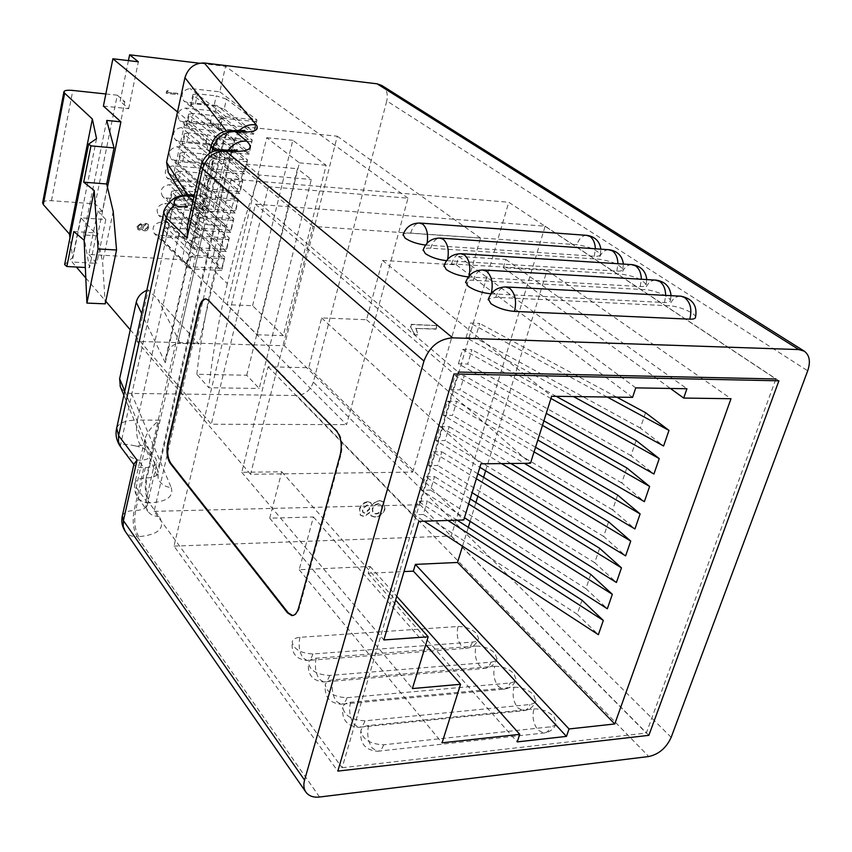 <?xml version="1.0" encoding="UTF-8"?>
<svg xmlns="http://www.w3.org/2000/svg" width="852" height="852" viewBox="0 0 852 852"><rect width="100%" height="100%" fill="white"/><g stroke="black" fill="none" stroke-linecap="round" stroke-linejoin="round"><path stroke-width="0.64" stroke-dasharray="4.26 3.19" d="M425.521 245.056L594.313 256.228C598.083 256.441 600.064 255.898 600.266 254.62C597.369 249.987 589.573 246.697 576.879 244.726L410.664 233.097C406.447 232.841 403.944 233.363 403.145 234.651M446.501 260.669L616.848 271.096C620.586 271.277 622.556 270.712 622.759 269.402C619.745 264.567 611.747 261.159 598.754 259.157L430.697 248.209C426.511 247.975 424.019 248.518 423.199 249.828M468.344 276.921L640.235 286.517C643.952 286.677 645.901 286.091 646.104 284.76C642.972 279.701 634.751 276.154 621.459 274.131L451.528 263.928C447.375 263.715 444.893 264.269 444.052 265.6M491.103 293.823L664.517 302.524C668.202 302.673 670.151 302.066 670.343 300.703C671.12 297.146 654.581 289.978 645.017 289.669L473.19 280.265C469.09 280.084 466.608 280.659 465.756 282.001M695.53 317.274C696.34 313.557 679.214 306.06 669.491 305.804L495.747 297.295L488.366 299.084M533.959 708.928C541.553 708.736 548.209 711.292 553.907 716.585L556.367 723.241L554.588 725.489L551.148 726.735L383.624 744.797C370.162 744.126 362.579 739.461 360.875 730.814C361.536 727.853 364.123 726.096 368.639 725.542L533.959 708.928C531.957 716.841 533.299 723.891 537.995 730.068L543.672 733.039C546.707 732.933 548.965 730.867 550.445 726.831M514.001 687.244C521.509 687.106 528.016 689.598 533.544 694.721L535.876 701.026L534.087 703.23L530.626 704.444L364.954 720.824C351.812 720.142 344.41 715.669 342.76 707.394C343.399 704.497 345.987 702.793 350.523 702.272L514.001 687.244C512.052 695.062 513.351 701.952 517.878 707.927L523.235 710.749C526.227 710.653 528.453 708.576 529.912 704.529M494.714 666.307C502.137 666.211 508.527 668.639 513.884 673.591L516.078 679.566L514.299 681.749L510.806 682.921L346.977 697.724C334.144 697.032 326.912 692.729 325.294 684.827C325.922 681.983 328.51 680.322 333.057 679.843L494.714 666.307C492.829 674.007 494.075 680.759 498.452 686.552L503.511 689.225C506.461 689.14 508.644 687.063 510.092 682.995M476.076 646.061C483.414 646.008 489.676 648.383 494.874 653.175L496.95 658.852L495.161 660.992L491.657 662.121L329.639 675.455C317.093 674.741 310.032 670.609 308.445 663.048C309.074 660.268 311.651 658.649 316.209 658.202L476.076 646.061C474.245 653.665 475.448 660.279 479.676 665.891L484.468 668.437C487.355 668.351 489.517 666.275 490.933 662.196M458.046 626.486C465.298 626.476 471.444 628.787 476.492 633.43L478.568 638.393C478.078 640.523 476.034 641.758 472.423 642.088L312.908 653.974C300.639 653.25 293.738 649.256 292.193 642.025C292.8 639.298 295.388 637.733 299.947 637.317L458.046 626.486C456.278 633.994 457.428 640.47 461.528 645.912L466.055 648.329C468.898 648.255 471.018 646.178 472.423 642.088M187.642 224.96C190.507 216.376 195.183 212.286 201.7 212.712L212.84 163.595L214.459 163.744L203.298 212.83L201.7 212.712L195.236 206.77C202.669 207.569 206.716 206.844 207.355 204.608L205.992 202.201L193.958 196.823M135.361 445.905C141.794 447.247 146.363 449.483 149.047 452.614L150.133 455.788C149.292 458.962 145.298 460.399 138.173 460.112C130.239 457.769 124.701 453.765 121.559 448.077L120.42 445.681C121.303 443.849 126.288 443.924 135.361 445.905L145.607 445.245L155.692 458.28L157.045 462.221C156.289 465.565 152.412 467.354 145.383 467.599L143.839 467.62C139.1 467.695 135.958 466.928 134.403 465.309L133.998 463.914M124.765 391.132L157.684 470.506L158.142 478.494C160.41 483.84 164.777 486.865 171.22 487.578L131.517 393.422L296.677 395.52L648.766 756.523M671.174 737.331L313.344 382.122L386.765 100.93L807.696 370.801M342.121 767.727L646.327 733.05L775.906 378.98L508.75 202.243L231.105 179.026L154.105 511.349L342.121 767.727L458.184 372.058L231.105 179.026M146.8 290.362L148.291 289.882L157.95 299.489L180.368 343.399L198.931 343.942L157.95 299.489M187.344 194.788L199.144 213.234L197.866 215.726L198.324 219.976L204.885 224.278L207.526 224.715L182.999 186.481L173.094 176.577L185.31 120.835L337.254 136.214L284.366 345.742L137.002 341.418L148.291 289.882M173.094 176.577L168.366 172.583M381.792 85.466C386.584 88.927 388.246 94.082 386.765 100.93M313.344 382.122C310.416 390.344 304.856 394.806 296.677 395.52M131.517 393.422C126.49 393.358 122.763 391.089 120.334 386.638M154.105 511.349L419.983 504.714L508.75 202.243M419.983 504.714L646.327 733.05M412.741 472.093L480.507 238.091L313.057 226.387L250.563 474.287L412.741 472.093L284.366 345.742M203.298 212.83C210.593 213.234 214.491 212.244 215.013 209.858L213.32 206.887L201.86 196.546L194.139 196.035M319.564 797.025L137.215 536.728L138.759 536.675C158.877 534.715 165.682 527.963 159.175 516.429L149.228 502.882C144.329 502.904 140.58 501.221 137.981 497.834L136.086 493.681L135.83 488.846L145.607 445.245L144.67 439.983C146.469 433.21 151.368 426.607 159.356 420.164L137.396 420.068L184.809 207.441L207.483 209.102C202.361 201.573 199.815 197.025 199.858 195.459L201.86 196.546L211.946 151.933M480.507 238.091L337.254 136.214M313.057 226.387L185.31 120.835M182.999 186.481L226.419 226.004L198.931 343.942M250.563 474.287L137.002 341.418M180.368 343.399L177.653 343.569L204.885 224.278M207.526 224.715L226.419 226.004M199.144 213.234L165.288 362.771L165.789 357.52C167.812 349.32 171.763 344.677 177.653 343.569M292.662 615.527C295.633 615.432 297.87 612.854 299.372 607.774L341.013 454.595C343.058 444.712 341.78 436.82 337.19 430.942L208.857 300.181L205.982 298.914M485.619 470.794L547.059 270.297L503.351 267.677L670.407 388.459M547.059 270.297L730.995 398.715M414.2 514.725L418.14 501.285L427.278 501.072L423.327 514.459L414.2 514.725L424.147 521.2M421.357 490.294L425.34 476.705L434.509 476.566L430.516 490.113L421.357 490.294L464.468 517.75M428.588 465.575L432.614 451.837L441.815 451.773L437.779 465.48L428.588 465.575L472.114 492.669M435.915 440.58L439.983 426.682L449.217 426.703L445.127 440.559L435.915 440.58L479.846 467.29M466.065 337.626L470.325 323.057L479.676 323.43L475.395 337.946L466.065 337.626L573.481 396.563M458.387 363.825L462.604 349.427L471.923 349.703L467.695 364.049L458.387 363.825L546.26 413.337M450.815 389.705L454.979 375.476L464.265 375.668L460.08 389.854L450.815 389.705L537.825 440.026M443.317 415.297L447.438 401.228L456.693 401.335L452.561 415.35L443.317 415.297L524.331 463.339M503.351 267.677L505.811 259.413L458.781 256.452L456.374 264.865L382.516 260.446L366.552 319.702L321.63 317.945L308.733 367.702L268.124 366.797L241.755 472.306L281.756 471.784L269.722 518.197L313.419 516.962L299.212 569.722L370.119 566.473L368.17 573.311L403.997 571.586M462.519 546.196L468.291 527.345M470.134 521.36L475.917 502.488M477.834 496.226L483.616 477.333M385.072 508.825C383.379 513.852 380.045 516.663 375.093 517.249L371.206 515.95L370.13 512.553L364.028 516.589L360.502 515.3L359.714 509.528C361.088 505.161 363.921 502.659 368.213 502.02L371.035 503.021L372.058 505.737L374.316 502.968L377.979 501.019L379.854 500.763L384.103 502.297L384.731 508.474C383.038 513.49 379.715 516.301 374.752 516.898L375.093 517.249M410.781 326.944L411.431 324.623L437.076 325.602L436.054 329.17L416.117 328.446L418.098 335.038L415.052 334.932L410.419 326.635L411.431 324.623M590.755 574.386L585.92 588.636L607.338 608.754M608.573 521.829L603.621 536.44L625.613 555.877M636.135 440.495L630.991 455.671L653.921 474M617.647 495.055L612.631 509.858L634.932 528.932M626.827 467.95L621.747 482.935L644.368 501.647M645.56 412.688L640.353 428.055L663.601 446.001M599.606 548.273L594.717 562.703L616.422 582.48M582.012 600.17L577.241 614.26L598.37 634.697M269.722 518.197L412.4 688.565M281.756 471.784L395.605 600.085M241.755 472.306L383.869 639.948M268.124 366.797L418.779 521.36M308.733 367.702L463.786 519.976M321.63 317.945L480.911 463.818M366.552 319.702L530.466 463.275M382.516 260.446L551.67 396.265M456.374 264.865L632.578 397.362M370.119 566.473L396.723 596.304M299.212 569.722L442.06 742.827M313.419 516.962L425.766 644.698M534.066 451.901L447.438 401.228M535.535 447.247L456.693 401.335M612.631 509.858L452.561 415.35M542.458 425.361L454.979 375.476M543.885 420.867L464.265 375.668M621.747 482.935L460.08 389.854M550.956 398.491L462.604 349.427M556.249 396.329L471.923 349.703M630.991 455.671L467.695 364.049M607.199 397.021L470.325 323.057M616.688 397.149L479.676 323.43M640.353 428.055L475.395 337.946M501.54 463.594L439.983 426.682M510.838 463.488L449.217 426.703M603.621 536.44L445.127 440.559M476.364 478.717L432.614 451.837M477.855 473.818L441.815 451.773M594.717 562.703L437.779 465.48M468.664 503.958L425.34 476.705M470.208 498.91L434.509 476.566M585.92 588.636L430.516 490.113M447.939 520.465L418.14 501.285M457.119 520.178L427.278 501.072M577.241 614.26L423.327 514.459M374.752 516.898L370.865 515.588L370.13 512.553M369.789 512.201L364.028 516.589M363.697 516.227L360.172 514.938L359.714 509.528M359.374 509.166C360.747 504.799 363.58 502.297 367.872 501.668L368.213 502.02M367.872 501.668L370.695 502.669L372.058 505.737M371.717 505.385L375.743 501.402L379.854 500.763M379.513 500.412L383.762 501.945L384.731 508.474M378.533 503.713C375.423 504.001 373.336 505.715 372.26 508.868L372.771 512.595L375.625 513.607C378.703 513.351 380.791 511.658 381.877 508.516L381.345 504.682L378.874 504.075C375.764 504.363 373.666 506.077 372.59 509.219L373.112 512.957L375.966 513.969C379.044 513.713 381.121 512.02 382.218 508.878L381.685 505.034L378.874 504.075M367.02 504.98L362.302 509.049L362.707 512.201L364.645 512.925L369.395 508.836L369.022 505.715L367.02 504.98L362.632 509.411L363.037 512.563L364.975 513.287L369.736 509.198L369.363 506.077L367.361 505.342M411.069 324.314L437.076 325.602M436.703 325.294L436.054 329.17M435.681 328.872L416.117 328.446M415.755 328.137L418.098 335.038M417.725 334.729L415.052 334.932M414.69 334.623L410.419 326.635M173.989 546.121L451.251 536.046L545.152 226.195L255.462 204.192L173.989 546.121L337.829 771.103M451.251 536.046L648.862 735.34M255.462 204.192L453.999 373.964M545.152 226.195L778.898 380.812M505.811 259.413L686.925 388.746M458.781 256.452L635.762 387.862M368.17 573.311L517.228 741.9M221.733 270.478L191.562 268.87L187.887 267.283C185.022 261.095 187.27 257.123 194.629 255.366L224.864 257.112L221.733 270.478L187.152 237.005L182.051 259.69L88.874 254.45L97.735 211.019L102.346 211.339L124.829 101.75L120.143 101.25L128.439 60.609M187.152 237.005L157.908 235.141L154.34 233.576C151.496 227.548 153.637 223.725 160.751 222.106L190.06 224.087L191.274 218.666L161.944 216.632L158.451 215.098C155.501 209.006 157.62 205.13 164.819 203.479L194.203 205.651L195.427 200.188L166.023 197.962L162.604 196.482C159.526 190.305 161.635 186.386 168.92 184.703L198.388 187.067L199.624 181.561L170.134 179.144L166.79 177.706C163.595 171.465 165.682 167.482 173.052 165.778L202.595 168.334L203.852 162.775L174.287 160.165L171.018 158.791C167.684 152.455 169.761 148.429 177.227 146.693L206.855 149.441L208.112 143.839L178.462 141.038L175.288 139.707C171.816 133.306 173.861 129.216 181.433 127.449L211.136 130.388L212.404 124.743L182.679 121.751L179.591 120.473C175.981 113.987 178.004 109.855 185.672 108.055L215.46 111.186L216.738 105.499L186.929 102.293L183.936 101.079C180.177 94.519 182.179 90.323 189.943 88.48L219.816 91.824L225.546 66.36L199.283 63.197M139.398 230.168L142.071 228.709L142.923 230.381L144.542 231.084L147.023 230.381L148.887 227.473L148.205 224.3L146.288 223.426L142.763 225.45L140.761 223.639L137.193 226.77L137.843 229.444L139.398 230.168L141.879 228.528L142.742 230.189L144.361 230.892L146.832 230.189L148.695 227.282L148.014 224.108L146.097 223.235L142.582 225.258L140.58 223.458L137.012 226.579L137.662 229.252L139.217 229.976M168.121 90.546L166.8 91.121L166.332 93.337L177.653 94.572L177.876 93.507L167.727 92.389L168.121 90.546L166.8 91.121M226.163 116.788L256.985 119.994L253.662 134.179L222.905 131.133L219.827 129.898C216.014 123.135 218.123 118.758 226.163 116.788L189.943 88.48M222.447 118.215L256.218 121.698L253.8 132.017L220.072 128.652L222.447 118.215L193.532 95.467L191.306 105.605L220.072 128.652M221.541 137.108L252.277 140.09L248.986 154.159L218.304 151.326L215.13 150.027C211.466 143.349 213.607 139.036 221.541 137.108L185.672 108.055M217.835 138.535L251.51 141.783L249.114 152.018L215.481 148.887L217.835 138.535L189.197 115.19L186.993 125.244L215.481 148.887M216.962 157.237L247.612 160.016L244.343 173.957L213.756 171.337L210.487 169.985C206.972 163.392 209.123 159.143 216.962 157.237L181.433 127.449M213.266 158.674L246.846 161.688L244.471 171.838L210.934 168.941L213.266 158.674L184.905 134.744L182.722 144.712L210.934 168.941M212.414 177.205L242.98 179.761L239.742 193.585L209.241 191.178L205.875 189.783C202.499 183.265 204.682 179.069 212.414 177.205L177.227 146.693M208.74 178.643L242.224 181.433L239.87 191.487L206.429 188.825L208.74 178.643L180.645 154.137L178.483 164.021L206.429 188.825M207.909 196.993L238.4 199.347L235.184 213.053L204.768 210.849L201.317 209.4C198.079 202.968 200.273 198.835 207.909 196.993L173.052 165.778M204.246 198.441L237.644 201.008L235.301 210.976L201.956 208.538L204.246 198.441L176.428 173.371L174.277 183.18L201.956 208.538M203.447 216.621L233.842 218.762L230.658 232.362L200.326 230.349L196.801 228.858C193.692 222.5 195.907 218.421 203.447 216.621L168.92 184.703M199.794 218.08L233.097 220.412L230.785 230.296L197.526 228.08L199.794 218.08L172.242 192.445L170.102 202.169L197.526 228.08M199.027 236.068L229.337 238.017L226.174 251.5L195.928 249.689L192.328 248.156C189.336 241.883 191.572 237.857 199.027 236.068L164.819 203.479M195.374 237.538L228.592 239.646L226.291 249.455L193.127 247.453L195.374 237.538L168.089 211.371L165.97 221.009L193.127 247.453M97.735 211.019L105.818 219.518L80.961 217.835L97.511 235.834L107.469 187.323M106.702 120.43L83.56 234.971L97.511 235.834M83.56 234.971L89.513 267.698L85.338 267.485M64.635 264.557L72.686 257.517L69.981 237.751M42.643 202.723C43.377 201.083 46.317 200.422 51.471 200.71L95.2 203.862L117.288 95.2L124.829 101.75M102.346 211.339L95.2 203.862M105.243 303.844L102.613 262.363L96.638 232.969L89.513 267.698M113.199 211.403L102.613 262.363M190.997 256.835L224.119 258.731L221.839 268.455L188.771 266.665L190.997 256.835L163.967 230.125L161.869 239.689L188.771 266.665M182.051 259.69L346.583 424.637L408.002 198.186L268.348 186.726L177.504 111.953M80.961 217.835L72.09 262.033L76.371 267.017M85.807 278.008L105.786 301.288M130.249 329.799L211.307 424.221L346.583 424.637M268.348 186.726L211.307 424.221M105.829 93.976L117.288 95.2M103.401 106.085L128.673 108.694L120.143 101.25M190.06 224.087L224.864 257.112M161.869 239.689L161.305 238.517L165.97 237.239L184.298 238.4L194.128 241.702L196.28 232.234L224.119 258.731M196.28 232.234L186.418 228.943L184.298 238.4M165.97 237.239L168.057 227.729L186.418 228.943M168.057 227.729L163.392 228.975L163.967 230.125M194.128 241.702L221.839 268.455M96.553 138.642L72.686 257.517M73.836 231.531L96.638 232.969M194.203 205.651L229.337 238.017M226.174 251.5L191.274 218.666M219.816 91.824L256.985 119.994M253.662 134.179L216.738 105.499M215.46 111.186L252.277 140.09M248.986 154.159L212.404 124.743M211.136 130.388L247.612 160.016M244.343 173.957L208.112 143.839M206.855 149.441L242.98 179.761M239.742 193.585L203.852 162.775M202.595 168.334L238.4 199.347M235.184 213.053L199.624 181.561M198.388 187.067L233.842 218.762M230.658 232.362L195.427 200.188M165.97 221.009L165.394 219.869L170.059 218.655L188.441 219.933L198.324 223.213L200.486 213.682L228.592 239.646M200.486 213.682L190.582 210.401L188.441 219.933M170.059 218.655L172.179 209.07L190.582 210.401M172.179 209.07L167.503 210.242L168.089 211.371M198.324 223.213L226.291 249.455M170.102 202.169L169.516 201.061L174.191 199.922L192.616 201.317L202.542 204.586L204.725 194.97L233.097 220.412M204.725 194.97L194.778 191.711L192.616 201.317M174.191 199.922L176.321 190.262L194.778 191.711M176.321 190.262L171.646 191.359L172.242 192.445M202.542 204.586L230.785 230.296M174.277 183.18L173.68 182.094L178.356 181.039L196.833 182.541L206.802 185.8L209.006 176.108L237.644 201.008M209.006 176.108L199.006 172.86L196.833 182.541M178.356 181.039L180.496 171.295L199.006 172.86M180.496 171.295L175.831 172.306L176.428 173.371M206.802 185.8L235.301 210.976M178.483 164.021L177.876 162.977L182.552 161.997L201.083 163.616L211.094 166.864L213.32 157.088L242.224 181.433M213.32 157.088L203.266 153.85L201.083 163.616M182.552 161.997L184.714 152.167L203.266 153.85M184.714 152.167L180.038 153.104L180.645 154.137M211.094 166.864L239.87 191.487M182.722 144.712L182.104 143.69L186.78 142.785L205.364 144.542L215.428 147.769L217.665 137.917L246.846 161.688M217.665 137.917L207.569 134.691L205.364 144.542M186.78 142.785L188.963 132.88L207.569 134.691M188.963 132.88L184.288 133.743L184.905 134.744M215.428 147.769L244.471 171.838M186.993 125.244L186.364 124.254L191.04 123.423L209.677 125.297L219.795 128.514L222.042 118.577L251.51 141.783M222.042 118.577L211.903 115.371L209.677 125.297M191.04 123.423L193.244 113.433L211.903 115.371M193.244 113.433L188.569 114.211L189.197 115.19M219.795 128.514L249.114 152.018M191.306 105.605L190.667 104.647L195.342 103.901L214.033 105.904L224.193 109.099L226.472 99.077L256.218 121.698M226.472 99.077L216.28 95.893L214.033 105.904M195.342 103.901L197.568 93.826L216.28 95.893M197.568 93.826L192.893 94.519L193.532 95.467M224.193 109.099L253.8 132.017M166.598 90.962L166.129 93.177L177.45 94.412L177.674 93.347L167.727 92.389M167.525 92.229L167.919 90.387M138.162 226.6L140.378 224.47L141.219 224.864L141.72 226.877L139.387 228.954L138.556 228.57L138.162 226.6L140.559 224.662L141.4 225.045L141.911 227.058L139.579 229.145L138.738 228.762L138.354 226.792M142.859 226.973L145.916 224.246L147.087 224.79L147.556 227.218L144.595 229.88L143.445 229.358L142.859 226.973L146.107 224.438L147.279 224.971L147.747 227.409L144.787 230.072L143.637 229.55L143.04 227.165M408.002 198.186L225.546 66.36M88.874 254.45L96.777 263.353L72.09 262.033M252.597 305.719L292.811 140.282L326.135 165.288L283.279 335.613L252.597 305.719L227.111 304.643L266.729 137.715L299.393 162.849L257.155 334.761L227.111 304.643M299.393 162.849L326.135 165.288M257.155 334.761L283.279 335.613M266.729 137.715L292.811 140.282M105.818 219.518L96.777 263.353M128.673 108.694L138.354 61.791M246.75 375.242L297.465 168.707L311.3 179.463L259.232 388.48L246.75 375.242L196.833 374.273L208.793 387.724L259.232 388.48M196.833 374.273C200.508 340.864 206.493 306.55 214.779 271.33C222.851 236.079 233.267 200.337 246.047 164.127L297.465 168.707M246.047 164.127L259.338 175.011L311.3 179.463M214.779 271.33L227.324 283.578C235.61 247.889 246.281 211.701 259.338 175.011M227.324 283.578C218.804 319.234 212.627 353.953 208.793 387.724M410.664 233.097C412.613 226.728 415.552 223.362 419.493 223.022M430.697 248.209C432.688 241.808 435.702 238.422 439.749 238.059M451.528 263.928C453.552 257.496 456.64 254.088 460.794 253.694M473.19 280.265C475.256 273.822 478.43 270.393 482.69 269.967M495.747 297.295C497.866 290.83 501.114 287.369 505.492 286.911M145.383 467.599L135.638 510.476C142.614 510.124 146.501 508.207 147.279 504.714L145.99 500.635L136.118 487.174L134.882 483.308C135.67 479.964 139.44 478.164 146.182 477.919C144.371 488.079 145.394 496.407 149.228 502.882L150.005 502.872C146.161 496.397 145.149 488.068 146.959 477.908L146.182 477.919L159.356 420.164M171.22 487.578C173.861 496.631 166.779 501.732 150.005 502.872M207.483 209.102L222.372 143.85L223.181 143.935L146.959 477.908C153.594 477.652 157.279 475.917 158.014 472.722L158.142 478.494L123.87 395.221M165.288 362.771L141.72 313.611M238.773 131.027L233.725 140.335L234.3 141.794L158.014 472.722L157.684 470.506L233.725 140.335L226.355 130.878M138.759 536.675C134.808 529.752 133.775 521.019 135.638 510.476L134.105 510.508L143.839 467.62L138.173 460.112M159.175 516.429C154.223 516.472 150.453 514.789 147.833 511.381L145.937 507.196L145.692 502.329L155.692 458.28M213.32 206.887L224.417 158.493L215.055 150.708M140.452 445.266C136.586 438.95 135.564 430.548 137.396 420.068C125.787 420.217 118.886 422.88 116.681 428.077M163.925 212.031C165.895 208.239 172.85 206.706 184.809 207.441C186.918 199.048 190.007 194.874 194.075 194.906M122.358 515.769C123.678 512.553 127.587 510.795 134.105 510.508C132.241 521.062 133.274 529.795 137.215 536.728C131.9 536.803 127.885 534.992 125.18 531.297M121.293 447.715L120.739 447.034M240.914 132.092L236.824 136.15L234.3 141.794C233.853 143.775 230.146 144.489 223.181 143.935C225.354 135.436 228.56 131.006 232.798 130.633M200.188 195.374L194.384 194.927L196.514 196.141M232.447 130.601C228.038 130.548 224.672 134.957 222.372 143.85C215.29 143.274 211.498 144.031 210.998 146.107M223.192 149.931C218.655 149.867 215.205 154.425 212.84 163.595C205.375 163.041 201.37 163.914 200.838 166.204M228.134 150.314L224.417 158.493L226.185 161.273L232.596 151.571M215.013 209.858L226.185 161.273C225.705 163.456 221.797 164.276 214.459 163.744C216.674 155.021 219.954 150.453 224.289 150.037M299.947 637.317C298.285 645.23 299.297 652.089 302.982 657.882L307.082 660.492L466.055 648.329C472.327 647.712 476.502 644.4 478.568 638.393M312.908 653.974C311.608 658.276 309.67 660.449 307.082 660.492C296.134 659.331 291.171 653.175 292.193 642.025M316.209 658.202C314.495 666.232 315.549 673.229 319.372 679.225L323.707 681.973L484.468 668.437C490.763 667.787 494.969 664.443 497.057 658.415M329.639 675.455C328.318 679.758 326.337 681.919 323.707 681.973C312.471 680.823 307.38 674.507 308.445 663.048M333.057 679.843C331.29 687.979 332.387 695.147 336.338 701.334L340.938 704.231L503.511 689.225C509.847 688.544 514.065 685.178 516.184 679.129M346.977 697.724C345.635 702.016 343.622 704.178 340.938 704.231C329.394 703.092 324.175 696.616 325.294 684.827M350.523 702.272C348.702 710.525 349.842 717.853 353.942 724.253L358.82 727.32L523.235 710.749C529.593 710.035 533.842 706.649 535.983 700.578M364.954 720.824C363.602 725.095 361.546 727.267 358.82 727.32C346.945 726.192 341.588 719.546 342.76 707.394M368.639 725.542C366.754 733.913 367.936 741.41 372.196 748.035L377.372 751.283L543.672 733.039C550.041 732.294 554.311 728.875 556.484 722.784M383.624 744.797C382.239 749.057 380.162 751.219 377.372 751.283C365.157 750.154 359.661 743.327 360.875 730.814M679.981 296.145C675.242 296.517 671.749 299.734 669.491 305.804M664.517 302.524L665.678 295.388M655.273 280.074C650.651 280.414 647.232 283.61 645.017 289.669M640.235 286.517L641.354 279.254M631.481 264.599C626.976 264.908 623.632 268.092 621.459 274.131M468.781 276.953L469.026 276.059M616.848 271.096L617.934 263.726M608.552 249.689C604.153 249.977 600.884 253.14 598.754 259.157M447.289 260.733L447.673 259.221M594.313 256.228L595.367 248.784M586.442 235.322C582.15 235.589 578.955 238.73 576.879 244.726M426.628 245.142L427.108 243.118M341.013 454.595L340.257 454.606M337.19 430.942L336.444 430.931M299.372 607.774L298.637 607.817M208.857 300.181L208.186 300.16M51.471 200.71L72.825 90.44M194.629 255.366L160.751 222.106M191.562 268.87L157.908 235.141M195.928 249.689L161.944 216.632M222.905 131.133L186.929 102.293M218.304 151.326L182.679 121.751M213.756 171.337L178.462 141.038M209.241 191.178L174.287 160.165M204.768 210.849L170.134 179.144M200.326 230.349L166.023 197.962M174.085 202.18L120.409 445.681M134.403 465.309L133.849 464.574M144.67 439.983L134.882 483.308C133.892 488.601 134.925 493.446 137.981 497.834L147.833 511.381C147.013 510.486 146.832 508.261 147.279 504.714L157.045 462.221M199.858 195.459L209.336 153.456M207.355 204.608L150.133 455.788M182.743 195.321L198.324 219.976M197.866 215.726L165.789 357.52M670.343 300.703L671.067 295.676M646.104 284.76L646.785 279.573M622.759 269.402L623.398 264.077M600.266 254.62L600.852 249.157M206.578 298.935L205.896 298.903M187.887 267.283L154.34 233.576M163.392 228.975L161.305 238.517M192.328 248.156L158.451 215.098M219.827 129.898L183.936 101.079M215.13 150.027L179.591 120.473M210.487 169.985L175.288 139.707M205.875 189.783L171.018 158.791M201.317 209.4L166.79 177.706M196.801 228.858L162.604 196.482M167.503 210.242L165.394 219.869M171.646 191.359L169.516 201.061M175.831 172.306L173.68 182.094M180.038 153.104L177.876 162.977M184.288 133.743L182.104 143.69M188.569 114.211L186.364 124.254M192.893 94.519L190.667 104.647"/><path stroke-width="1.28" d="M403.145 234.651L405.147 238.166C410.344 241.659 417.139 243.96 425.521 245.056M423.199 249.828L425.318 253.566C430.835 257.272 437.896 259.636 446.501 260.669M444.052 265.6L446.31 269.583C452.178 273.513 459.526 275.963 468.344 276.921M465.756 282.001L468.153 286.261C474.415 290.436 482.062 292.96 491.103 293.823M488.366 299.084L490.912 303.642C497.44 307.998 505.3 310.597 514.48 311.417L689.758 319.17C693.411 319.298 695.338 318.659 695.53 317.274C697.522 305.762 692.676 298.743 681.004 296.198L679.981 296.145M193.958 196.823L191.274 196.184C181.401 195.204 175.682 197.206 174.096 202.19L175.182 205.225C177.717 206.653 181.838 207.068 187.546 206.45M798.803 349.576L452.657 337.839C439.014 338.862 429.44 346.594 423.955 361.056L304.579 780.123C303.291 784.862 303.727 788.856 305.889 792.104C308.797 796.034 313.366 797.674 319.564 797.025L648.766 756.523C658.862 754.297 666.339 747.896 671.174 737.331L807.696 370.801C810.742 361.695 809.602 355.156 804.288 351.173L798.803 349.576L377.117 83.826L204.32 62.973L256.239 124.829C249.583 124.009 243.757 126.075 238.773 131.027M336.444 430.931L208.186 300.16L205.896 298.903C202.904 298.871 200.635 301.821 199.102 307.764L167.695 443.604C166.225 451.752 167.067 458.323 170.198 463.318L287.454 612.822L291.778 615.57C294.813 615.581 297.103 612.993 298.637 607.817L340.257 454.606C342.312 444.712 341.034 436.82 336.444 430.931M775.906 378.98L458.184 372.058M141.72 313.611L136.245 302.194L119.631 378.767L124.765 391.132M136.245 302.194C137.651 296.72 141.176 292.779 146.8 290.362M168.366 172.583L166.577 162.327L187.344 194.788M226.355 130.878L184.937 77.681L166.577 162.327M184.937 77.681C188.143 67.819 194.597 62.91 204.32 62.973M377.117 83.826L381.792 85.466L804.288 351.173M120.334 386.638L119.631 378.767M133.998 463.914L137.055 460.091L123.423 520.657L304.579 780.123M187.642 224.96L187.035 237.942L166.385 217.931L118.609 435.628L137.055 460.091M205.982 298.914C203.223 299.361 201.157 302.322 199.773 307.785L168.355 443.604C166.885 451.752 167.716 458.312 170.858 463.307L288.178 612.78L292.662 615.527M403.997 571.586L413.358 571.138L415.361 564.397L457.535 562.469L614.761 723.966L730.995 398.715L683.687 398.065L686.925 388.746L635.762 387.862L632.578 397.362L551.67 396.265L530.466 463.275L480.911 463.818L463.786 519.976L418.779 521.36L383.869 639.948L428.183 636.785L412.4 688.565L460.581 684.273L442.06 742.827L519.763 734.339L517.228 741.9L566.463 736.394L569.029 728.961L614.761 723.966M415.361 564.397L569.029 728.961M670.407 388.459L683.687 398.065M453.999 373.964L337.829 771.103L648.862 735.34L778.898 380.812L453.999 373.964M457.535 562.469L462.519 546.196M468.291 527.345L470.134 521.36M475.917 502.488L477.834 496.226M483.616 477.333L485.619 470.794M464.468 517.75L607.338 608.754L612.332 594.313L590.755 574.386L470.208 498.91M479.846 467.29L625.613 555.877L630.736 541.073L608.573 521.829L510.838 463.488M546.26 413.337L653.921 474L659.246 458.61L636.135 440.495L556.249 396.329M524.331 463.339L634.932 528.932L640.118 513.937L617.647 495.055L535.535 447.247M537.825 440.026L644.368 501.647L649.618 486.449L626.827 467.95L543.885 420.867M573.481 396.563L663.601 446.001L668.99 430.409L645.56 412.688L616.688 397.149M472.114 492.669L616.422 582.48L621.481 567.858L599.606 548.273L477.855 473.818M424.147 521.2L598.37 634.697L603.301 620.437L582.012 600.17L457.119 520.178M395.605 600.085L428.183 636.785M396.723 596.304L519.763 734.339M425.766 644.698L460.581 684.273M640.118 513.937L534.066 451.901M649.618 486.449L542.458 425.361M659.246 458.61L550.956 398.491M668.99 430.409L607.199 397.021M630.736 541.073L501.54 463.594M621.481 567.858L476.364 478.717M612.332 594.313L468.664 503.958M603.301 620.437L447.939 520.465M413.358 571.138L566.463 736.394M128.439 60.609L129.621 54.816L199.283 63.197M66.85 266.516L73.836 231.531L84.135 240.264L94.21 190.497L83.698 182.168L90.962 145.852L88.629 144.105L64.635 264.557L66.85 266.516L85.338 267.485M69.981 237.751L69.47 234.087L92.367 119.014L64.656 93.198L43.282 204.523L69.47 234.087M43.282 204.523L42.643 202.723M94.21 190.497L98.065 248.933L86.915 303.088L105.243 303.844L116.554 250.009L113.199 211.403L106.67 183.979L114.051 147.939L106.702 120.43L120.909 121.825L103.401 106.085L112.89 58.767L138.354 61.791L129.621 54.816M84.135 240.264L86.915 303.088M98.065 248.933L116.554 250.009M177.504 111.953L112.89 58.767M107.469 187.323L120.909 121.825M76.371 267.017L85.807 278.008M105.786 301.288L130.249 329.799M42.611 202.925L63.911 91.835C64.347 90.397 67.319 89.929 72.825 90.44L105.829 93.976M90.962 145.852L114.051 147.939M63.911 91.835L64.656 93.198M88.629 144.105L96.553 138.642L92.367 119.014M83.698 182.168L106.67 183.979M419.493 223.022L422.709 224.14C426.937 228.048 428.396 234.375 427.108 243.118M439.749 238.059L443.2 239.252C447.705 243.459 449.196 250.115 447.673 259.221M460.794 253.694L464.51 254.961C469.345 259.519 470.847 266.548 469.026 276.059M482.69 269.967L486.694 271.319C491.902 276.293 493.404 283.759 491.199 293.695M505.492 286.911L509.805 288.349C515.268 293.567 516.823 301.257 514.48 311.417M224.289 150.037L227.207 151.209C248.379 152.38 254.865 149.015 246.675 141.123L235.471 131.698C253.119 132.987 260.041 130.697 256.239 124.829M227.207 151.209L225.578 151.06L452.657 337.839M423.955 361.056L202.542 169.015L187.035 237.942M215.055 150.708L212.68 148.727L211.946 151.933M194.139 196.035L191.274 196.184M116.681 428.077L118.609 435.628L118.46 441.762L120.739 447.034C116.724 441.379 115.286 435.436 116.436 429.195L163.925 212.031M174.884 204.906C170.453 208.357 167.62 212.691 166.385 217.931L163.744 212.872C162.583 211.115 170.144 199.261 175.97 197.472C180.23 195.246 186.268 194.394 194.075 194.906L194.075 194.906M305.889 792.104L125.18 531.297L123.21 526.366L123.423 520.657L122.358 515.769M235.471 131.698L232.798 130.633M210.998 146.107L212.68 148.727C216.355 137.406 223.682 131.698 234.651 131.613L232.447 130.601C221.382 130.313 214.235 135.479 210.998 146.107L209.336 153.456M202.542 169.015C206.376 157.205 214.054 151.219 225.578 151.06L223.192 149.931C211.637 149.686 204.182 155.107 200.838 166.204L202.542 169.015M246.675 141.123C239.359 140.75 233.182 143.807 228.134 150.314M689.758 319.17C692.229 309.659 690.503 302.449 684.603 297.529L681.004 296.198L506.482 286.964C497.312 286.911 491.199 291.182 488.153 299.776M665.678 295.388C665.518 288.86 663.484 284.195 659.576 281.373L655.273 280.074M641.354 279.254C641.151 272.97 639.192 268.486 635.486 265.824L631.481 264.599M617.934 263.726C617.689 257.666 615.804 253.374 612.29 250.85L608.552 249.689M595.367 248.784C595.09 242.937 593.269 238.816 589.925 236.419L586.442 235.322M288.178 612.78L287.454 612.822M170.858 463.307L170.198 463.318M168.355 443.604L167.695 443.604M199.773 307.785L199.102 307.764M600.852 249.157C599.659 241.308 595.09 236.718 587.156 235.376L420.164 223.064C411.505 222.936 405.786 226.962 403.007 235.163M623.398 264.077C622.279 255.909 617.593 251.127 609.329 249.742L440.484 238.102C431.708 237.985 425.893 242.075 423.05 250.371M646.785 279.573C645.752 271.064 640.938 266.09 632.333 264.652L461.614 253.736C452.7 253.651 446.799 257.794 443.881 266.186M671.067 295.676C670.141 286.805 665.188 281.618 656.21 280.127L483.595 270.009C474.553 269.946 468.547 274.152 465.575 282.64M134.137 463.328L122.187 516.525C121.186 521.882 122.187 526.802 125.18 531.297M133.849 464.574L120.739 447.034M120.057 385.967L123.87 395.221M240.914 132.092L244.886 130.484L232.447 130.601M187.206 226.92L200.838 166.204M223.192 149.931L224.821 150.08C234.364 150.367 238.39 150.24 236.888 149.728L232.596 151.571M167.94 171.902L182.743 195.321M292.502 615.517L291.778 615.57"/></g></svg>
